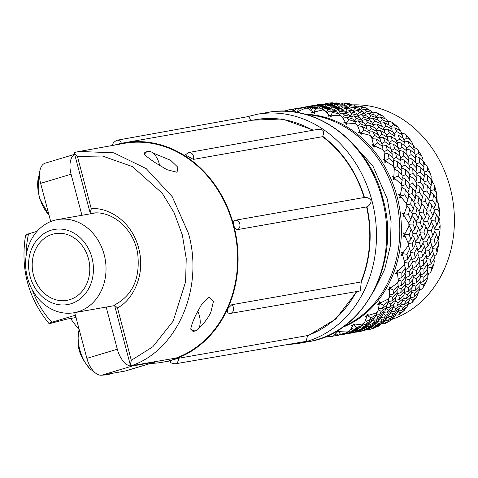 <?xml version="1.0" encoding="UTF-8"?>
<svg xmlns="http://www.w3.org/2000/svg" width="478" height="478" viewBox="0 0 478 478"><rect width="100%" height="100%" fill="white"/><g stroke="black" fill="none" stroke-linecap="round" stroke-linejoin="round"><path stroke-width="0.72" d="M313.389 130.165L282.343 118.974L250.502 120.283C249.701 117.552 248.596 116.387 247.18 116.793M227.211 312.923L227.731 308.663L231.74 304.731L360.884 281.996A111.386 94.148 -100 0 0 366.578 206.932L237.441 229.631C235.845 229.607 234.62 228.191 233.748 225.377C233.121 222.527 233.527 220.83 234.973 220.286A4.858 4.099 80 0 1 235.003 220.28L364.475 197.45C356.391 171.727 342.451 151.341 322.668 136.29C324.795 131.253 323.319 128.929 318.24 129.317M364.475 197.45C367.337 197.199 369.554 198.286 371.137 200.718C370.928 203.491 369.536 205.516 366.949 206.807L366.578 206.932M374.095 290.54L384.724 269.269L390.43 245.584L391.088 221.583L387.341 199.129L372.792 165.717L347.267 138.028M79.187 329.282L78.715 331.29A27.82 14.794 73.3 0 0 79.772 349.603A27.82 14.794 73.3 0 0 89.984 368.807L95.737 373.234M38.24 178.085A27.82 14.794 73.3 0 0 39.292 196.398A27.82 14.794 73.3 0 0 49.019 215.094L39.136 197.916L38.24 178.085L39.549 173.514M114.559 145.097A111.386 94.148 80 0 1 124.083 142.808A111.386 94.148 80 0 1 233.736 225.383A111.386 94.148 80 0 1 162.681 362.21A111.386 94.148 80 0 1 150.731 363.394M79.121 329.521A111.386 94.148 80 0 1 70.607 318.468M178.252 358.321A4.858 4.105 80.3 0 1 175.032 363.854C167.641 362.181 172.008 362.874 169.66 360.765L178.252 358.321L307.402 335.598A111.386 94.148 -100 0 0 356.391 291.592M159.622 165.525A14.191 7.546 73.3 0 0 159.216 163.745A14.191 7.546 73.3 0 0 152.888 152.936L170.664 160.309L177.822 167.222L177.057 172.277L166.918 169.684L155.655 162.956C150.462 159.55 146.764 156.718 144.565 154.448L144.804 152.327L147.666 151.466A14.191 7.546 73.3 0 0 144.565 154.448M74.807 152.392L79.234 151.46L113.716 152.805L146.184 168.603L172.271 196.733L188.469 233.419C204.16 288.288 177.272 350.476 131.253 365.754L175.952 358.082A110.824 93.676 80 0 0 233.276 225.52A110.824 93.676 80 0 0 123.856 143.418L79.234 151.46L74.807 152.392L74.359 153.139L77.436 156.426L102.441 156.019L132.418 166.601L162.167 193.184L174.076 212.608L182.357 234.955L186.235 258.628L185.589 281.817L173.221 321.049L152.835 346.753L131.307 360.316L130.357 365.09L131.253 365.754M104.18 254.637A47.298 39.985 80 0 1 74.006 312.743A47.298 39.985 80 0 1 27.443 277.676A47.298 39.985 80 0 1 57.617 219.569A47.298 39.985 80 0 1 104.18 254.637M250.627 120.719L250.502 120.283M364.093 197.516A111.386 94.148 -100 0 0 322.495 136.69L193.345 159.395L185.339 154.842L188.661 152.524A4.858 4.105 79.8 0 1 192.688 154.43A4.858 4.105 79.8 0 1 193.345 159.395M322.495 136.69L322.668 136.29M199.075 327.747A14.191 7.546 -106.7 0 1 195.998 330.674L193.136 331.535L190.728 329.169C191.361 325.5 193.064 320.774 195.825 314.984L201.764 304.139L209.059 297.125L213.421 301.451L210.834 312.337C208.038 318.175 204.118 323.307 199.075 327.747A14.191 7.546 73.3 0 0 199.38 315.773A14.191 7.546 73.3 0 0 197.695 311.166M91.937 257.714A38.144 32.241 80 0 1 70.726 303.829A38.144 32.241 80 0 1 30.054 276.296A38.144 32.241 80 0 1 51.266 230.175A38.144 32.241 80 0 1 91.937 257.714M33.52 275.25A33.872 28.632 80 0 1 55.125 233.64A33.872 28.632 80 0 1 88.472 258.753A33.872 28.632 80 0 1 66.86 300.363A33.872 28.632 80 0 1 33.52 275.25M75.458 315.181L51.887 322.256C48.553 323.379 48.111 323.743 50.566 323.367L66.8 319.137L76.074 317.506M342.541 327.346A109.862 92.863 -100 0 0 397.11 196.793A109.862 92.863 -100 0 0 305.048 114.2M327.215 335.95L330.895 336.643A115.353 97.506 -100 0 0 333.196 336.207L336.984 332.419L335.771 331.368L337.755 331.553L338.651 330.501L339.434 331.684L347.267 331.983A115.353 97.506 -100 0 0 349.442 331.081L352.501 326.247L351.127 325.315L353.111 325.171L353.81 323.863L354.778 325.022L362.533 324.006A115.353 97.506 -100 0 0 364.517 322.668L366.71 316.95L365.198 316.167L367.128 315.689L367.594 314.177L368.747 315.265L376.228 312.965A115.353 97.506 -100 0 0 377.967 311.226L379.179 304.809L377.554 304.199L379.383 303.405L379.598 301.732L380.912 302.717L387.939 299.192A115.353 97.506 -100 0 0 389.373 297.107L389.534 290.188L387.819 289.776L389.504 288.688L389.445 286.908L390.914 287.75L397.308 283.101A115.353 97.506 -100 0 0 398.395 280.741L397.451 273.536L395.688 273.338L397.188 271.988L396.848 270.154L398.437 270.829L404.053 265.188A115.353 97.506 -100 0 0 404.764 262.619L402.697 255.354L400.917 255.383L402.195 253.812L401.574 251.978L403.253 252.468L407.967 245.997A115.353 97.506 -100 0 0 408.272 243.296L405.111 236.204L403.342 236.455L404.376 234.704L403.474 232.935L405.225 233.21L408.929 226.106A115.353 97.506 -100 0 0 408.827 223.351L404.621 216.654L402.9 217.131L403.665 215.255L402.506 213.6L404.286 213.66L406.915 206.12A115.353 97.506 -100 0 0 406.408 203.401L401.233 197.312L399.596 198L400.08 196.046L398.688 194.57L400.462 194.397L401.98 186.653A115.353 97.506 -100 0 0 401.084 184.048L395.061 178.754L393.531 179.638L393.735 177.673L392.139 176.412L393.878 176.012L394.278 168.286A115.353 97.506 -100 0 0 393.018 165.884L386.29 161.552L384.898 162.61L384.82 160.686L383.057 159.682L384.73 159.066L384.043 151.586A115.353 97.506 -100 0 0 382.46 149.453L375.188 146.226L373.945 147.427L373.605 145.599L371.717 144.888L373.294 144.069L371.585 137.055A115.353 97.506 -100 0 0 369.721 135.256L362.085 133.243L361.021 134.551L360.436 132.878L358.47 132.478L359.916 131.486L357.287 125.14A115.353 97.506 -100 0 0 355.202 123.73L347.381 122.995L346.502 124.376L345.702 122.906L343.712 122.834L345.008 121.687L341.573 116.196A115.353 97.506 -100 0 0 339.332 115.216L331.529 115.796L330.842 117.212L329.862 115.987L327.89 116.244L329.025 114.971L324.926 110.502A115.353 97.506 -100 0 0 322.602 109.982L315.002 111.858L314.512 113.268L313.395 112.324L311.495 112.91L312.439 111.553L307.856 108.225A115.353 97.506 -100 0 0 305.508 108.183L298.314 111.308L298.009 112.677L296.796 112.037L296.258 112.306M401.908 187.077L405.272 189.485L404.794 194.887L400.068 196.1M405.272 189.485L408.654 194.211L407.967 199.673L404.794 194.887M409.323 185.817L412.639 188.207L412.156 193.596L408.618 194.498M412.639 188.207L416.009 192.915L415.328 198.364L412.156 193.596M416.685 184.514L420.001 186.898L419.511 192.299L415.974 193.208M420.001 186.898L423.365 191.618L422.689 197.079L419.511 192.299M424.04 183.217L427.356 185.595L426.872 191.003L423.335 191.911M427.356 185.595L430.738 190.322L430.051 195.795L426.872 191.003M435.828 198.185L436.82 195.908L436.528 193.118A115.353 97.506 -100 0 0 435.613 189.467A115.353 97.506 -100 0 0 434.604 185.84L434.239 189.706L430.702 190.614M436.324 197.056L437.101 199.434L437.239 201.925M436.342 201.035L438.105 202.803L438.834 205.492A115.353 97.506 80 0 1 439.664 212.979L437.926 209.472L434.323 209.896M438.111 217.807L439.533 215.644L439.664 212.979M438.888 216.636L439.276 218.996L439.013 221.529M438.434 220.734L439.79 222.629L440.124 225.508A115.353 97.506 80 0 1 439.844 232.977L438.661 229.494L434.914 229.422M437.49 237.327L439.3 235.433L439.844 232.977M438.493 236.287L438.535 238.504L437.842 240.936M437.585 240.434L438.517 242.298L438.44 245.286A115.353 97.506 80 0 1 437.047 252.509L436.414 249.157L432.668 248.584M434.024 256.166L436.133 254.678L437.047 252.509M435.147 255.389L434.341 258.484M433.839 259.47L434.335 261.209L433.821 264.22A115.353 97.506 80 0 1 431.359 270.978L431.264 267.865L427.667 266.826M427.87 273.786L430.116 272.795L431.359 270.978M428.939 273.326L427.834 275.83M427.141 277.461L427.362 278.794L426.412 281.739A115.353 97.506 80 0 1 422.964 287.822L423.359 285.055L420.078 283.627M419.248 289.698L421.447 289.226L422.964 287.822M420.072 289.531L418.937 291.335M417.802 293.635L417.808 294.514L416.44 297.304A115.353 97.506 80 0 1 412.108 302.532L412.938 300.202L410.148 298.541M408.385 303.494L410.381 303.476L412.108 302.532M408.815 303.494L408.015 304.629M406.025 307.545L404.209 310.443A115.353 97.506 80 0 1 399.124 314.661L400.325 312.845L398.162 311.166M395.509 314.781L397.254 315.116L399.124 314.661M392.217 318.521L390.09 320.768A115.353 97.506 80 0 1 384.402 323.839L385.895 322.602L384.443 321.15M381.731 323.492L384.402 323.839M375.523 327.191L374.513 327.95A115.353 97.506 80 0 1 368.395 329.79L370.097 329.169L369.273 328.123M367.313 329.485L368.395 329.79M391.207 319.603A109.862 92.863 -100 0 0 450.109 187.472A109.862 92.863 -100 0 0 352.901 104.885M234.961 220.286L235.003 220.28A4.858 4.099 80 0 1 239.783 223.901A4.858 4.099 80 0 1 237.441 229.631M312.731 130.279A111.386 94.148 -100 0 0 255.778 119.637L124.083 142.808M360.884 281.996L361.225 282.235C370.737 258.395 372.643 233.246 366.949 206.807M231.74 304.731A4.858 4.105 80.2 0 1 233.557 309.798A4.858 4.105 80.2 0 1 230.33 313.425L360.34 290.911L361.225 282.235M307.402 335.598L307.509 336.04L335.759 319.035L356.905 291.502M175.032 363.854L306.034 341.376L307.509 336.04M195.998 330.674A14.191 7.546 -106.7 0 1 190.728 329.169M152.888 152.936A14.191 7.546 73.3 0 0 147.666 151.466M90.999 213.391L90.127 212.835L91.304 208.91L77.436 156.426M115.132 304.737L114.589 305.388L117.439 307.832C129.944 302.317 146.609 277.826 138.656 248.076C130.876 218.279 104.676 206.657 91.304 208.91M74.693 154.418A19.228 10.223 73.3 0 0 71.079 174.213L81.929 215.291M50.722 221.553L40.63 183.355L71.079 174.213M106.182 307.079L117.319 349.221A19.228 10.223 73.3 0 0 132.34 366.005L155.464 361.936A19.228 10.223 73.3 0 0 156.091 361.786A19.228 10.223 73.3 0 0 157.238 361.29M156.091 361.786L125.642 370.928A19.228 10.223 -106.7 0 1 125.021 371.077L101.892 375.14A19.228 10.223 -106.7 0 1 86.871 358.363L74.676 312.624M74.664 154.316L45.219 163.159A19.228 10.223 73.3 0 0 40.63 183.355M27.21 234.979C24.76 235.355 25.203 234.985 28.537 233.867L37.093 231.298M51.887 322.256A86.53 73.14 80 0 1 32.265 289.829M26.2 255.354A86.53 73.14 80 0 1 28.537 233.867M25.609 235.074C20.279 268.391 28.065 297.866 48.971 323.498L50.566 323.367M295.422 112.175L295.768 111.529L290.881 109.438A115.353 97.506 -100 0 0 288.587 109.874L286.34 111.266M400.462 194.397L399.823 196.165L401.233 197.312M406.408 203.401L407.172 204.674L406.915 206.12M404.621 216.654L403.384 215.249L404.286 213.66M408.827 223.351L409.389 224.642L408.929 226.106M405.111 236.204L404.095 234.579L405.225 233.21M408.272 243.296L408.63 244.557L407.967 245.997M402.697 255.354L401.926 253.567L403.253 252.468M404.764 262.619L404.92 263.82L404.053 265.188M397.451 273.536L396.949 271.635L398.437 270.829M398.395 280.741L398.365 281.835L397.308 283.101M389.534 290.188L389.313 288.234L390.914 287.75M389.373 297.107L389.17 298.069L387.939 299.192M379.257 302.861L380.912 302.717M379.233 303.47L379.179 304.809M377.967 311.226L377.608 312.015L376.228 312.965M367.074 315.068L368.747 315.265M366.949 315.737L366.71 316.95M364.517 322.668L362.533 324.006M353.146 324.484L354.778 325.022M352.889 325.189L352.501 326.247M349.442 331.081L347.267 331.983M337.886 330.83L339.434 331.684M337.492 331.529L336.984 332.419M333.196 336.207L330.895 336.643M296.551 112.157L295.768 111.529M297.179 112.677L298.314 111.308M305.508 108.183L307.856 108.225M313.18 112.39L312.439 111.553M313.676 112.957L315.002 111.858M322.602 109.982L324.926 110.502M329.677 116.005L329.025 114.971M330.041 116.596L331.529 115.796M339.332 115.216L341.573 116.196M345.54 122.9L345.008 121.687M345.785 123.473L347.381 122.995M355.202 123.73L356.749 124.34L357.287 125.14M362.085 133.243L360.424 133.386L359.916 131.486M369.721 135.256L371.167 136.063L371.585 137.055M375.188 146.226L373.515 146.029L373.294 144.069M382.46 149.453L383.762 150.427L384.043 151.586M386.29 161.552L384.659 161.02L384.73 159.066M393.018 165.884L394.159 166.989L394.278 168.286M395.061 178.754L393.519 177.9L393.878 176.012M401.084 184.048L402.046 185.261L401.98 186.653M406.378 203.371L407.967 199.673M406.886 206.203L409.724 209.083L408.481 214.652L403.641 215.22M408.636 223.029L410.889 219.563L408.481 214.652M408.995 225.909L411.235 229.093L409.216 234.674L404.316 234.584M407.979 242.579L410.835 239.55L409.216 234.674M408.146 245.614L409.771 248.913L406.969 254.338L402.123 253.597M404.46 261.436L407.818 259.022L406.969 254.338M404.352 264.716L405.368 267.925L401.819 273.046L397.134 271.689M398.216 279.056L401.926 277.389L401.819 273.046M397.702 282.635L398.162 285.569L393.908 290.236L389.498 288.312M389.468 294.95L393.334 294.089L393.908 290.236M388.357 298.81L388.375 301.295L383.493 305.382L379.442 302.968M378.504 308.674L382.304 308.621L383.493 305.382M376.586 312.72L376.3 314.638L370.88 318.025L367.277 315.223M365.652 319.872L369.177 320.541L370.88 318.025M362.706 323.923L362.312 325.183L356.451 327.783L353.361 324.705M351.288 328.267L354.347 329.485L356.451 327.783M347.148 331.983L346.825 332.61L340.653 334.349L338.119 331.129M335.825 333.65L338.263 335.18L340.653 334.349M330.418 336.56L323.833 337.343M323.307 337.54L323.953 337.54M288.12 110.155L283.502 111.177M294.311 110.848L295.984 108.59L298.493 108.428L297.298 112.3M305.352 108.243L304.88 107.825L298.493 108.428M310.652 110.179L313.012 107.968L315.576 108.721L313.807 112.665M322.752 109.994L321.981 109.038L315.576 108.721M327.042 112.724L330.047 110.83L332.527 112.485L330.179 116.369M339.727 115.312L338.806 113.698L332.527 112.485M343.037 118.43L346.568 117.086L348.826 119.608L345.923 123.3M355.716 123.927L354.861 121.669L348.826 119.608M358.183 127.178L362.073 126.556L363.991 129.873L360.567 133.243M370.253 135.549L369.643 132.711L363.991 129.873M372.045 138.751L376.096 138.943L377.548 142.97L373.665 145.91M382.914 149.793L382.705 146.483L377.548 142.97M384.192 152.864L388.202 153.874L389.086 158.493L384.832 160.919M393.34 166.195L393.657 162.568L389.086 158.493M394.26 169.122L398.025 170.891L398.264 175.976L393.723 177.816M401.233 184.239L402.165 180.481L398.264 175.976M409.724 209.083L412.341 213.977L410.889 219.563M411.235 229.093L413.076 233.993L410.835 239.55M409.771 248.913L410.829 253.657L407.818 259.022M405.368 267.925L405.673 272.37L401.926 277.389M398.162 285.569L397.768 289.56L393.334 294.089M388.375 301.295L387.353 304.707L382.304 308.621M376.3 314.638L374.734 317.35L369.177 320.541M362.312 325.183L360.31 327.101L354.347 329.485M346.825 332.61L344.507 333.674L338.263 335.18M295.984 108.59L304.88 107.825M313.012 107.968L319.435 108.04L321.981 109.038M330.047 110.83L336.387 111.81L338.806 113.698M346.568 117.086L352.686 118.932L354.861 121.669M362.073 126.556L367.845 129.197L369.643 132.711M376.096 138.943L381.402 142.289L382.705 146.483M393.657 162.568L392.946 157.812L388.202 153.874M398.025 170.891L402.123 175.295L402.165 180.481M408.463 195.896L411.54 198.543L410.674 204.058L407.166 204.709M411.576 212.501L413.482 208.922L410.674 204.058M411.994 215.375L414.534 218.428L412.896 224.027L409.204 224.206M412.406 232.147L414.922 228.938L412.896 224.027M412.628 235.146L414.557 238.414L412.138 243.941L408.367 243.619M410.351 251.398L413.38 248.739L412.138 243.941M410.303 254.631L411.612 257.905L408.421 263.199L404.699 262.38M405.511 269.7L408.905 267.734L408.421 263.199M405.063 273.213L405.786 276.308L401.867 281.219L398.311 279.935M398.084 286.519L401.64 285.33L401.867 281.219M397.039 290.325L397.26 293.056L392.671 297.447L389.439 295.786M388.339 301.421L391.787 301.009L392.671 297.447M386.445 305.43L386.29 307.647L381.109 311.399L378.337 309.499M376.401 314.004L379.663 314.285L381.109 311.399M373.575 318.037L373.204 319.633L367.54 322.638L365.329 320.69M362.724 323.911L365.628 324.753L367.54 322.638M358.787 327.735L358.41 328.655L352.37 330.83L350.792 329.055M348.826 331.463L350.111 332.102L352.37 330.83M342.511 334.182L336.058 335.729L335.12 334.373M333.429 335.992L336.058 335.729M291.293 109.593L293.743 108.942L293.378 110.436M300.238 107.998L293.743 108.942M307.306 108.124L308.149 107.192L310.694 107.49L309.887 109.623M317.739 107.998L317.117 107.347L310.694 107.49M323.032 110.024L325.243 108.315L327.777 109.528L326.444 112.073M335.018 111.577L334.146 110.293L327.777 109.528M339.177 114.344L342.087 112.898L344.465 114.995L342.583 117.713M351.563 118.574L350.649 116.638L344.465 114.995M354.855 121.663L358.165 120.791L360.257 123.718L357.849 126.407M366.883 128.737L366.124 126.18L360.257 123.718M369.273 131.958L372.983 131.755L374.668 135.441L371.818 137.909M380.53 141.721L380.1 138.632L374.668 135.441M382.233 144.888L386.093 145.467L387.264 149.805L384.085 151.908M392.115 157.107L392.157 153.617L387.264 149.805M393.316 160.142L397.104 161.504L397.666 166.374L394.254 168.029M401.305 174.398L401.92 170.682L397.666 166.374M402.159 177.308L405.673 179.375L405.547 184.639L402.022 185.805M407.848 193.052L409.102 189.306L405.547 184.639M411.54 198.543L414.534 203.377L413.482 208.922M414.534 218.428L416.756 223.346L414.922 228.938M414.557 238.414L415.997 243.26L413.38 248.739M411.612 257.905L412.281 262.524L408.905 267.734M405.786 276.308L405.726 280.544L401.64 285.33M397.26 293.056L396.531 296.772L391.787 301.009M386.29 307.647L384.969 310.718L379.663 314.285M373.204 319.633L371.4 321.957L365.628 324.753M358.41 328.655L356.23 330.155L350.111 332.102M342.356 334.433L335.401 335.855M300.082 107.885L295.428 108.637M308.149 107.192L314.554 106.809L317.117 107.347M325.243 108.315L331.636 108.847L334.146 110.293M342.087 112.898L348.325 114.314L350.649 116.638M358.165 120.791L364.117 123.043L366.124 126.18M372.983 131.755L378.528 134.766L380.1 138.632M392.157 153.617L391.124 149.13L386.093 145.467M397.104 161.504L401.526 165.699L401.92 170.682M405.673 179.375L409.407 183.964L409.102 189.306M413.745 202.063L415.328 198.364M414.265 204.925L417.085 207.805L415.842 213.361L412.239 213.78M416.027 221.684L418.25 218.255L415.842 213.361M416.356 224.624L418.597 227.815L416.577 233.378L412.831 233.312M415.412 241.205L418.202 238.235L416.577 233.378M415.507 244.324L417.127 247.634L414.33 253.041L410.584 252.468M411.946 260.05L415.185 257.708L414.33 253.041M411.713 263.432L412.723 266.646L409.18 271.755L405.583 270.709M405.792 277.67L409.293 276.075L409.18 271.755M405.057 281.351L405.517 284.291L401.275 288.945L397.995 287.511M397.17 293.582L400.707 292.781L401.275 288.945M395.718 297.525L395.73 300.017L390.855 304.086L388.058 302.425M386.308 307.378L389.678 307.312L390.855 304.086M383.942 311.435L383.655 313.353L378.241 316.729L376.078 315.05M373.432 318.659L376.55 319.232L378.241 316.729M370.062 322.632L369.661 323.893L363.812 326.486L362.36 325.034M359.653 327.376L361.721 328.183L363.812 326.486M354.473 330.74L354.174 331.32L348.014 333.058L347.165 331.983M344.979 333.477L345.642 333.883L348.014 333.058M303.016 107.747L303.363 107.293L305.854 107.132L305.532 108.183M312.648 106.899L312.23 106.534L305.854 107.132M318.922 108.028L320.391 106.672L322.937 107.425L322.13 109.223M330.101 108.697L329.33 107.741L322.937 107.425M334.761 111.201L337.426 109.54L339.888 111.189L338.52 113.459M347.076 114.009L346.156 112.396L339.888 111.189M350.81 116.973L353.947 115.801L356.194 118.317L354.216 120.82M363.071 122.631L362.21 120.366L356.194 118.317M365.909 125.822L369.452 125.272L371.352 128.582L368.825 131.062M377.608 134.246L376.993 131.402L371.352 128.582M379.651 137.467L383.47 137.658L384.91 141.673L381.934 143.926M390.275 148.491L390.06 145.175L384.91 141.673M391.721 151.61L395.575 152.59L396.447 157.196L393.155 159.078M400.701 164.892L401.012 161.259L396.447 157.196M401.723 167.874L405.398 169.612L405.625 174.679L402.141 176.095M408.594 182.937L409.521 179.172L405.625 174.679M417.085 207.805L419.696 212.68L418.25 218.255M418.597 227.815L420.431 232.702L418.202 238.235M417.127 247.634L418.184 252.366L415.185 257.708M412.723 266.646L413.028 271.074L409.293 276.075M405.517 284.291L405.123 288.264L400.707 292.781M395.73 300.017L394.703 303.411L389.678 307.312M383.655 313.353L382.089 316.054L376.55 319.232M369.661 323.893L367.666 325.811L361.721 328.183M354.174 331.32L351.862 332.377L345.642 333.883M303.363 107.293L312.23 106.534M320.391 106.672L326.791 106.749L329.33 107.741M337.426 109.54L343.742 110.514L346.156 112.396M353.947 115.801L360.042 117.636L362.21 120.366L365.521 119.494L367.618 122.428L365.365 124.943M369.452 125.272L375.2 127.901L376.993 131.402M390.06 145.175L388.757 140.992L383.47 137.658M395.575 152.59L400.301 156.521L401.012 161.259M405.398 169.612L409.479 174.004L409.521 179.172M415.818 194.606L418.901 197.247L418.041 202.762L414.528 203.413M418.931 211.21L420.837 207.631L418.041 202.762M419.349 214.078L421.895 217.131L420.258 222.73L416.565 222.909M419.762 230.856L422.277 227.648L420.258 222.73M419.983 233.856L421.919 237.118L419.499 242.645L415.735 242.322M417.706 250.108L420.736 247.449L419.499 242.645M417.658 253.334L418.973 256.608L415.788 261.908L412.096 261.09M412.867 268.403L416.266 266.437L415.788 261.908M412.418 271.916L413.147 275.011L409.234 279.923L405.78 278.674M405.44 285.229L408.995 284.04L409.234 279.923M404.394 289.035L404.621 291.759L400.032 296.157L396.985 294.585M395.7 300.124L399.148 299.718L400.032 296.157M393.8 304.133L393.645 306.35L388.477 310.103L385.985 308.4M383.75 312.714L387.019 312.988L388.477 310.103M380.93 316.741L380.566 318.336L374.901 321.341L373.109 319.764M370.086 322.62L372.983 323.463L374.901 321.341M366.148 326.438L365.772 327.358L359.731 329.539L358.584 328.243M356.182 330.167L357.466 330.812L359.731 329.539M349.872 332.885L343.419 334.433L343.138 334.026M340.999 334.809L343.419 334.433M300.023 107.891L301.044 107.903M307.599 106.708L301.104 107.646M314.661 106.827L315.504 105.901L318.055 106.194L317.482 107.723M325.094 106.708L324.478 106.05L318.055 106.194M330.388 108.727L332.598 107.024L335.138 108.231L334.08 110.251M342.373 110.281L341.507 109.002L335.138 108.231M346.532 113.047L349.442 111.601L351.826 113.698L350.153 116.118M358.918 117.283L358.01 115.341L351.826 113.698M374.238 127.447L373.479 124.883L367.618 122.428M376.628 130.661L380.339 130.464L382.03 134.151L379.275 136.535M387.885 140.43L387.461 137.341L382.03 134.151M389.588 143.597L393.448 144.171L394.631 148.515L391.482 150.594M399.471 155.81L399.512 152.327L394.631 148.515M400.672 158.845L404.46 160.208L405.027 165.077L401.622 166.732M408.66 173.102L409.282 169.391L405.027 165.077M409.515 176.012L413.028 178.079L412.908 183.349L409.383 184.508M415.203 191.762L416.458 188.015L412.908 183.349M418.901 197.247L421.901 202.08L420.837 207.631M421.895 217.131L424.123 222.049L422.277 227.648M421.919 237.118L423.365 241.964L420.736 247.449M418.973 256.608L419.648 261.227L416.266 266.437M413.147 275.011L413.094 279.248L408.995 284.04M404.621 291.759L403.898 295.476L399.148 299.718M393.645 306.35L392.336 309.421L387.019 312.988M380.566 318.336L378.767 320.666L372.983 323.463M365.772 327.358L363.591 328.858L357.466 330.812M349.711 333.136L342.762 334.558M307.438 106.588L302.789 107.341M315.504 105.901L321.921 105.513L324.478 106.05M332.598 107.024L339.004 107.55L341.507 109.002M349.442 111.601L355.692 113.017L358.01 115.341M365.521 119.494L371.484 121.747L373.479 124.883M387.461 137.341L385.895 133.47L380.339 130.464M393.448 144.171L398.491 147.833L399.512 152.327M404.46 160.208L408.893 164.402L409.282 169.391M413.028 178.079L416.774 182.668L416.458 188.015M421.112 200.772L422.689 197.079M421.626 203.622L424.446 206.496L423.197 212.065L419.594 212.483M423.394 220.394L425.611 216.97L423.197 212.065M423.723 223.322L425.964 226.506L423.932 232.087L420.186 232.015M422.773 239.914L425.563 236.957L423.932 232.087M422.875 243.021L424.494 246.325L421.686 251.751L417.933 251.177M419.314 258.759L422.546 256.429L421.686 251.751M419.081 262.129L420.09 265.338L416.535 270.458L412.938 269.413M413.153 276.38L416.655 274.79L416.535 270.458M412.43 280.048L412.884 282.982L408.63 287.648L405.35 286.22M404.525 292.291L408.063 291.496L408.63 287.648M403.085 296.223L403.097 298.708L398.21 302.795L395.414 301.128M393.669 306.081L397.033 306.028L398.21 302.795M391.315 310.132L391.028 312.05L385.597 315.438L383.434 313.753M380.793 317.368L383.906 317.948L385.597 315.438M388.279 315.456L387.915 317.051L382.269 320.045L380.363 322.16L377.453 321.324L377.034 322.59L371.167 325.189L369.709 323.737M367.008 326.086L369.076 326.892L371.167 325.189M361.846 329.438L361.547 330.023L355.369 331.762L354.545 330.716M352.328 332.186L352.991 332.592L355.369 331.762M310.365 106.451L310.712 105.997L313.21 105.835L312.887 106.887M320.021 105.602L319.603 105.238L313.21 105.835M326.277 106.731L327.741 105.375L330.292 106.134L329.485 107.932M337.474 107.407L336.703 106.445L330.292 106.134M342.123 109.904L344.775 108.237L347.243 109.898L345.875 112.163M354.449 112.718L353.535 111.105L347.243 109.898M358.165 115.676L361.296 114.499L363.543 117.02L361.571 119.53M370.444 121.334L369.584 119.076L363.543 117.02M373.264 124.525L376.801 123.969L378.707 127.285L376.18 129.771M384.981 132.956L384.366 130.118L378.707 127.285M387.007 136.17L390.825 136.355L392.265 140.377L389.289 142.635M397.648 147.2L397.433 143.89L392.265 140.377M399.076 150.307L402.93 151.287L403.802 155.906L400.51 157.782M408.069 163.601L408.385 159.975L403.802 155.906M409.084 166.571L412.753 168.304L412.98 173.389L409.497 174.799M415.962 181.646L416.888 177.888L412.98 173.389M424.446 206.496L427.057 211.39L425.611 216.97M425.964 226.506L427.786 231.406L425.563 236.957M424.494 246.325L425.545 251.07L422.546 256.429M420.09 265.338L420.389 269.783L416.655 274.79M412.884 282.982L412.484 286.967L408.063 291.496M403.097 298.708L402.064 302.114L397.033 306.028M391.028 312.05L389.45 314.757L383.906 317.948M377.034 322.59L375.021 324.514L369.076 326.892M361.547 330.023L359.223 331.087L352.991 332.592M310.712 105.997L319.603 105.238M327.741 105.375L334.152 105.453L336.703 106.445M344.775 108.237L351.097 109.217L353.535 111.105M361.296 114.499L367.403 116.345L369.584 119.076L372.894 118.209L374.985 121.131L372.726 123.653M384.366 130.118L382.561 126.604L376.801 123.969M390.825 136.355L396.119 139.701L397.433 143.89M402.93 151.287L407.662 155.225L408.385 159.975M412.753 168.304L416.834 172.707L416.888 177.888M423.179 193.315L426.262 195.968L425.408 201.465L421.895 202.116M426.286 209.908L428.198 206.317L425.408 201.465M426.711 212.788L429.256 215.853L427.625 221.434L423.932 221.613M427.123 229.554L429.638 226.333L427.625 221.434M427.338 232.565L429.274 235.839L426.866 241.348L423.102 241.026M425.067 248.805L428.103 246.134L426.866 241.348M425.014 252.043L426.328 255.33L423.155 260.612L419.463 259.793M420.234 267.1L423.633 265.129L423.155 260.612M419.774 270.632L420.503 273.727L416.601 278.626L413.141 277.377M412.807 283.926L416.362 282.731L416.601 278.626M411.749 287.744L411.97 290.475L407.399 294.86L404.346 293.289M403.068 298.828L406.515 298.409L407.399 294.86M401.156 302.843L401 305.066L395.844 308.806L393.346 307.103M391.124 311.411L394.392 311.686L395.844 308.806M382.269 320.045L380.476 318.462M373.497 325.148L373.115 326.068L367.098 328.243L365.945 326.94M363.555 328.87L364.845 329.509L367.098 328.243M357.215 331.595L350.786 333.136L350.505 332.73M348.366 333.513L350.786 333.136M307.384 106.594L308.412 106.606M314.942 105.411L308.471 106.349M322.035 105.536L322.883 104.604L325.422 104.897L324.843 106.439M332.443 105.411L331.822 104.76L325.422 104.897M337.755 107.431L339.978 105.728L342.505 106.935L341.441 108.96M349.723 108.984L348.85 107.699L342.505 106.935M353.905 111.75L356.821 110.31L359.193 112.402L357.514 114.828M366.268 115.981L365.353 114.039L359.193 112.402M381.593 126.144L380.829 123.581L374.985 121.131M384.001 129.371L387.712 129.179L389.397 132.854L386.636 135.244M395.24 139.128L394.81 136.033L389.397 132.854M396.955 142.307L400.821 142.892L401.998 147.218L398.849 149.297M406.826 154.514L406.868 151.018L401.998 147.218M408.039 157.561L411.827 158.929L412.395 163.781L408.989 165.436M416.021 171.805L416.631 168.083L412.395 163.781M416.876 174.721L420.395 176.8L420.276 182.052L416.75 183.211M422.564 190.459L423.819 186.701L420.276 182.052M426.262 195.968L429.256 200.784L428.198 206.317M429.256 215.853L431.479 220.752L429.638 226.333M429.274 235.839L430.72 240.673L428.103 246.134M426.328 255.33L427.003 259.93L423.633 265.129M420.503 273.727L420.449 277.951L416.362 282.731M411.97 290.475L411.253 294.179L406.515 298.409M401 305.066L399.692 308.131L394.392 311.686M387.915 317.051L386.122 319.37L380.363 322.16M373.115 326.068L370.952 327.561L364.845 329.509M357.06 331.846L350.129 333.262M314.787 105.297L310.156 106.044M322.883 104.604L329.276 104.222L331.822 104.76M339.978 105.728L346.359 106.259L348.85 107.699M356.821 110.31L363.047 111.727L365.353 114.039M380.829 123.581L378.839 120.45L372.894 118.209M387.712 129.179L393.251 132.173L394.81 136.033M400.821 142.892L405.846 146.537L406.868 151.018M411.827 158.929L416.248 163.106L416.631 168.083M420.395 176.8L424.129 181.371L423.819 186.701M428.467 199.481L430.051 195.795M428.981 202.325L431.807 205.193L430.559 210.768L426.956 211.192M430.75 219.103L432.972 215.686L430.559 210.768M431.078 222.025L433.319 225.204L431.293 230.79L427.541 230.719M430.128 238.624L432.919 235.672L431.293 230.79M430.23 241.725L431.855 245.017L429.047 250.454L425.3 249.88M426.663 257.469L429.901 255.138L429.047 250.454M426.442 260.833L427.452 264.035L423.896 269.162L420.299 268.122M420.503 275.089L424.01 273.506L423.896 269.162M419.786 278.752L420.252 281.679L415.985 286.352L412.711 284.924M411.881 291L415.418 290.206L415.985 286.352M410.447 294.926L410.465 297.412L405.571 301.499L402.781 299.837M401.018 304.791L404.388 304.737L405.571 301.499M398.67 308.836L398.389 310.748L392.952 314.142L390.801 312.463M388.142 316.072L391.255 316.657L392.952 314.142M384.796 320.033L384.396 321.294L378.528 323.899L377.076 322.453M374.364 324.789L376.425 325.602L378.528 323.899M369.207 328.141L368.914 328.727L362.724 330.465L361.906 329.42M359.683 330.895L360.34 331.296L362.724 330.465M317.721 105.154L318.061 104.706L320.571 104.545L320.248 105.59M327.388 104.312L326.97 103.941L320.571 104.545M333.626 105.441L335.09 104.079L337.653 104.837L336.853 106.624M344.841 106.11L344.07 105.154L337.653 104.837M349.472 108.608L352.125 106.941L354.604 108.602L353.236 110.86M361.816 111.428L360.896 109.815L354.604 108.602M365.521 114.385L368.652 113.202L370.904 115.724L368.932 118.227M377.805 120.044L376.945 117.785L370.904 115.724M380.613 123.228L384.157 122.667L386.063 125.989L383.547 128.468M392.342 131.665L391.727 128.827L386.063 125.989M394.362 134.874L398.174 135.053L399.62 139.086L396.656 141.339M405.003 145.91L404.794 142.599L399.62 139.086M406.431 149.011L410.279 149.984L411.164 154.609L407.871 156.485M415.43 162.311L415.746 158.69L411.164 154.609M416.44 165.274L420.108 167.001L420.341 172.092L416.858 173.508M423.317 180.355L424.249 176.603L420.341 172.092M431.807 205.193L434.424 210.093L432.972 215.686M433.319 225.204L435.159 230.109L432.919 235.672M431.855 245.017L432.913 249.773L429.901 255.138M427.452 264.035L427.756 268.487L424.01 273.506M420.252 281.679L419.851 285.677L415.418 290.206M410.465 297.412L409.437 300.817L404.388 304.737M398.389 310.748L396.818 313.46L391.255 316.657M384.396 321.294L382.394 323.218L376.425 325.602M368.914 328.727L366.59 329.79L360.34 331.296M318.061 104.706L326.97 103.941M335.09 104.079L341.519 104.156L344.07 105.154M352.125 106.941L358.47 107.92L360.896 109.815M376.945 117.785L374.77 115.049L368.652 113.202M384.157 122.667L389.929 125.308L391.727 128.827M398.174 135.053L403.486 138.405L404.794 142.599M410.279 149.984L415.029 153.928L415.746 158.69M420.108 167.001L424.207 171.411L424.249 176.603M430.547 192.019L433.63 194.671L432.763 200.168L429.25 200.82M433.66 208.617L435.56 205.026L432.763 200.168M434.078 211.491L436.617 214.55L434.98 220.137L431.287 220.316M434.49 228.257L437 225.042L434.98 220.137M434.711 231.268L436.641 234.543L434.221 240.058L430.451 239.735M432.435 247.514L435.464 244.844L434.221 240.058M432.387 250.747L433.695 254.033L430.511 259.315L426.812 258.502M427.595 265.81L430.995 263.838L430.511 259.315M427.147 269.335L427.864 272.43L423.956 277.336L420.497 276.081M420.174 282.629L423.723 281.434L423.956 277.336M419.116 286.447L419.337 289.178L414.755 293.564L411.701 291.992M410.429 297.531L413.876 297.113L414.755 293.564M408.523 301.552L408.361 303.769L403.199 307.509L400.701 305.806M398.485 310.12L401.753 310.389L403.199 307.509M395.653 314.16L395.282 315.755L389.624 318.754L387.831 317.171M384.814 320.027L387.724 320.863L389.624 318.754M380.864 323.851L380.482 324.771L374.453 326.946L373.294 325.643M370.916 327.573L372.207 328.213L374.453 326.946M364.583 330.298L358.142 331.846L357.861 331.433M355.728 332.216L358.142 331.846M314.739 105.303L315.767 105.309M322.309 104.114L315.827 105.058M329.396 104.24L330.238 103.308L332.778 103.607L332.198 105.148M339.81 104.114L339.189 103.463L332.778 103.607M345.122 106.14L347.339 104.431L349.86 105.644L348.797 107.669M357.096 107.687L356.218 106.409L349.86 105.644M361.266 110.46L364.182 109.014L366.548 111.105L364.869 113.531M373.641 114.684L372.721 112.748L366.548 111.105M376.939 117.779L380.255 116.907L382.34 119.835L380.082 122.362M388.961 124.848L388.196 122.284L382.34 119.835M391.363 128.074L395.073 127.877L396.752 131.558L393.992 133.948M402.613 137.831L402.177 134.742L396.752 131.558M404.322 141.004L408.182 141.59L409.353 145.921L406.198 148.007M414.199 153.217L414.229 149.728L409.353 145.921M415.406 156.258L419.188 157.626L419.75 162.49L416.344 164.145M423.389 170.509L423.998 166.786L419.75 162.49M424.243 173.424L427.756 175.504L427.631 180.756L424.106 181.921M429.931 189.169L431.18 185.41L427.631 180.756M433.63 194.671L436.617 199.493L435.56 205.026M436.617 214.55L438.834 219.462L437 225.042M436.641 234.543L438.075 239.376L435.464 244.844M433.695 254.033L434.365 258.64L430.995 263.838M427.864 272.43L427.81 276.654L423.723 281.434M419.337 289.178L418.609 292.889L413.876 297.113M408.361 303.769L407.053 306.834L401.753 310.389M395.282 315.755L393.478 318.073L387.724 320.863M380.482 324.771L378.307 326.271L372.207 328.213M364.427 330.549L357.49 331.971M322.154 104.001L317.517 104.748M330.238 103.308L336.632 102.925L339.189 103.463M347.339 104.431L353.714 104.963L356.218 106.409M372.721 112.748L370.402 110.43L364.182 109.014M380.255 116.907L386.194 119.159L388.196 122.284M395.073 127.877L400.606 130.882L402.177 134.742M408.182 141.59L413.207 145.246L414.229 149.728M419.188 157.626L423.604 161.809L423.998 166.786M427.756 175.504L431.485 180.081L431.18 185.41M436.528 193.118L434.239 189.706M438.834 205.492L437.926 209.472M440.124 225.508L438.661 229.494M438.44 245.286L436.414 249.157M433.821 264.22L431.264 267.865M426.412 281.739L423.359 285.055M416.44 297.304L412.938 300.202M404.209 310.443L400.325 312.845M390.09 320.768L385.895 322.602M374.513 327.95L370.097 329.169M325.452 103.863L326.145 103.338L327.938 103.248L327.615 104.3M326.145 103.338A115.353 97.506 80 0 1 332.503 102.794L327.938 103.248M332.503 102.794L333.519 103.081M340.993 104.144L343.192 102.979L345.02 103.541L344.22 105.333M343.192 102.979A115.353 97.506 80 0 1 349.597 103.744L345.02 103.541M349.597 103.744L351.802 104.784M356.839 107.311L358.303 106.379L360.209 106.098L361.971 107.305L360.603 109.57M369.165 110.131L366.465 108.148L361.971 107.305M372.888 113.089L374.722 112.378L376.67 112.605L378.277 114.427L376.3 116.937M376.67 112.605A115.353 97.506 80 0 1 382.591 115.879L378.277 114.427M385.154 118.747L382.591 115.879M387.981 121.932L390.168 121.573L392.08 122.302L393.436 124.692L390.914 127.178M392.08 122.302A115.353 97.506 80 0 1 397.481 126.7L393.436 124.692M399.698 130.369L399.429 129.108L397.481 126.7M401.723 133.583L404.161 133.679L405.971 134.898L406.993 137.789L404.024 140.042M405.971 134.898A115.353 97.506 80 0 1 410.692 140.281L406.993 137.789M412.359 144.607L412.263 142.91L410.692 140.281M413.793 147.72L416.29 148.329L417.915 149.996L418.531 153.313L415.239 155.189M417.915 149.996A115.353 97.506 80 0 1 421.817 156.21L418.531 153.313M422.779 161.014L422.97 158.983L421.817 156.21M423.795 163.984L426.173 165.083L427.559 167.157L427.708 170.795L424.225 172.211M427.559 167.157A115.353 97.506 80 0 1 430.517 174.004L427.708 170.795M430.678 179.059L431.246 176.824L430.517 174.004M431.401 181.927L433.522 183.427L434.604 185.84M360.209 106.098A115.353 97.506 80 0 1 366.465 108.148M372.201 112.205L373.24 112.945M387.126 120.576L388.751 121.8M400.97 131.737L402.852 133.619M413.261 145.479L415.101 148.031M422.833 160.524L424.356 162.532L425.109 164.581M430.911 178.157L432.076 180.421L432.56 182.739M419.469 290.911L419.063 290.702M428.473 275.011L427.858 274.79M434.896 257.367L434.173 257.206M438.535 238.504L437.812 238.438M439.276 218.996L438.643 219.026M437.101 199.434L436.611 199.529M387.718 120.755L387.443 121.065M401.837 132.233L401.353 132.651M414.175 146.304L413.56 146.71M424.356 162.532L423.699 162.849M432.076 180.421L431.461 180.624M354.222 120.832L356.947 121.089M360.215 121.537L361.141 121.693M307.934 341.77A116.423 98.408 -100 0 0 382.197 198.758A116.423 98.408 -100 0 0 267.59 112.45C316.34 102.621 369.243 142.611 382.914 198.699C401.418 262.105 364.361 333.758 307.934 341.77L297.657 343.58A116.423 98.408 -100 0 0 371.92 200.563A116.423 98.408 -100 0 0 257.313 114.254L246.564 116.883M343.891 326.378A109.862 92.863 -100 0 0 395.503 197.073A109.862 92.863 -100 0 0 306.643 114.642M116.423 140.359A4.858 4.111 79.8 0 1 116.805 140.269A4.858 4.111 79.8 0 1 121.436 143.322M188.278 152.613A4.858 4.105 79.8 0 1 188.661 152.524L318.784 129.197M131.307 360.316L117.439 307.832M117.319 349.221L86.871 358.363M155.464 361.936L125.021 371.077M132.34 366.005L101.892 375.14M169.738 360.968L162.681 362.21M74.006 312.743L114.636 305.591M247.526 116.71L116.805 140.269C113.322 142.336 112.007 144.189 112.868 145.826M101.408 375.206L108.004 374.794L110.914 373.557M230.33 313.425L227.217 312.923M297.657 343.58L286.059 344.805M57.617 219.569L94.931 213.003M257.313 114.254L267.59 112.45M74.353 153.145L90.127 212.835M114.857 304.815C132.741 295.189 140.353 278.154 137.7 253.699C133.852 228.251 111.004 209.388 90.981 213.397M114.583 305.388L130.357 365.09M78.715 331.284C77.311 344.262 76.886 353.29 89.984 368.807"/></g></svg>
